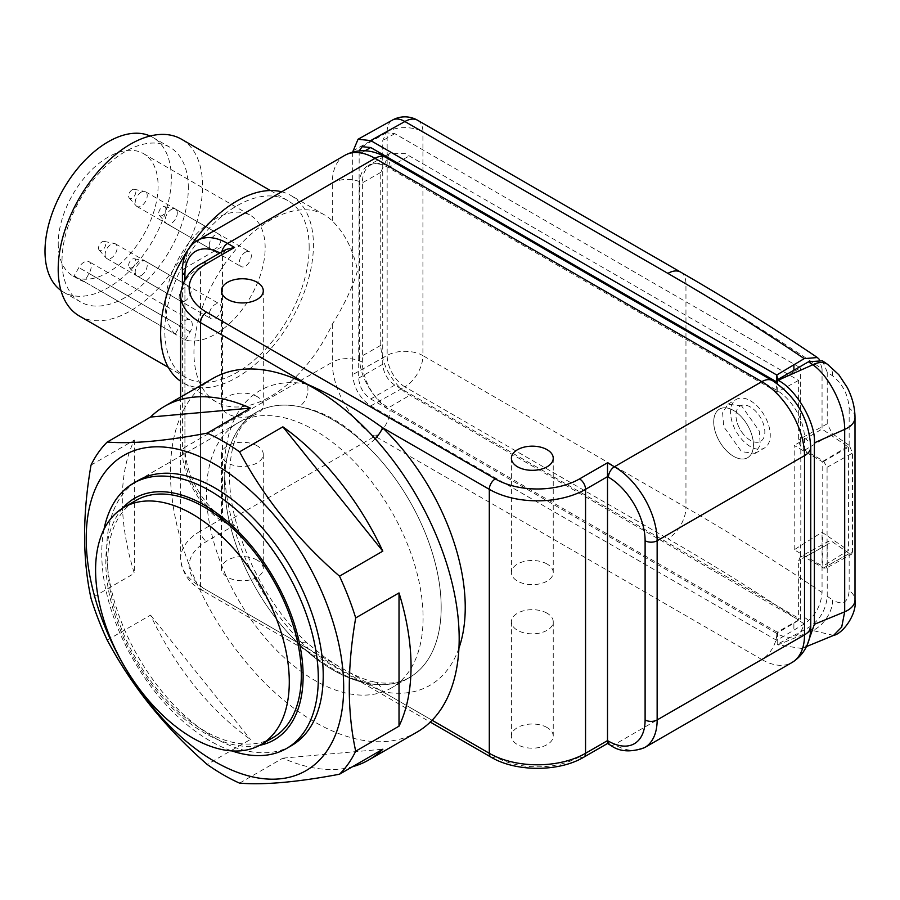 <?xml version="1.0" encoding="UTF-8"?>
<svg xmlns="http://www.w3.org/2000/svg" width="900" height="900" viewBox="0 0 900 900"><rect width="100%" height="100%" fill="white"/><g stroke="black" fill="none" stroke-linecap="round" stroke-linejoin="round"><path stroke-width="0.67" stroke-dasharray="4.5 3.38" d="M105.109 254.666A8.505 4.916 120 0 0 106.144 257.963A8.505 4.916 120 0 0 106.875 258.559A8.505 4.916 120 0 0 111.127 258.142A8.505 4.916 120 0 0 117.146 247.725A8.505 4.916 120 0 0 115.38 243.833A8.505 4.916 120 0 0 114.502 243.495A8.505 4.916 120 0 0 111.127 244.249A8.505 4.916 120 0 0 105.109 254.666M185.164 300.881A8.505 4.916 -60 0 1 180.911 301.309A8.505 4.916 -60 0 1 179.606 294.491A8.505 4.916 -60 0 1 185.164 286.999A8.505 4.916 -60 0 1 189.416 286.571A8.505 4.916 -60 0 1 190.721 293.389A8.505 4.916 -60 0 1 185.164 300.881M98.539 248.096A5.107 2.948 120 0 0 99.157 250.076A5.107 2.948 120 0 0 103.207 249.39A5.107 2.948 120 0 0 105.761 243.934A5.107 2.948 120 0 0 104.175 241.391A5.107 2.948 120 0 0 100.451 243.304A5.107 2.948 120 0 0 98.539 248.096M141.21 275.512A8.505 4.916 120 0 0 147.218 265.095A8.505 4.916 120 0 0 145.463 261.191A8.505 4.916 120 0 0 144.574 260.865A8.505 4.916 120 0 0 141.21 261.619A8.505 4.916 120 0 0 135.191 272.036A8.505 4.916 120 0 0 136.226 275.332A8.505 4.916 120 0 0 136.946 275.929A8.505 4.916 120 0 0 141.21 275.512M221.254 307.834A8.505 4.916 -60 0 1 217.541 316.395A8.505 4.916 -60 0 1 210.982 318.668A8.505 4.916 -60 0 1 209.227 314.775A8.505 4.916 -60 0 1 212.94 306.214A8.505 4.916 -60 0 1 219.487 303.941A8.505 4.916 -60 0 1 221.254 307.834M132.221 267.548A5.107 2.948 120 0 0 135.675 262.609A5.107 2.948 120 0 0 134.246 258.761A5.107 2.948 120 0 0 132.221 259.211A5.107 2.948 120 0 0 129.037 263.261A5.107 2.948 120 0 0 129.24 267.435A5.107 2.948 120 0 0 132.221 267.548M177.3 212.996A8.505 4.916 120 0 0 175.534 209.104A8.505 4.916 120 0 0 174.656 208.766A8.505 4.916 120 0 0 171.281 209.52A8.505 4.916 120 0 0 165.263 219.938A8.505 4.916 120 0 0 166.297 223.234A8.505 4.916 120 0 0 167.029 223.83A8.505 4.916 120 0 0 171.281 223.414A8.505 4.916 120 0 0 177.3 212.996M245.317 252.259A8.505 4.916 -60 0 1 249.57 251.843A8.505 4.916 -60 0 1 250.875 258.66A8.505 4.916 -60 0 1 245.317 266.153A8.505 4.916 -60 0 1 241.065 266.58A8.505 4.916 -60 0 1 239.76 259.762A8.505 4.916 -60 0 1 245.317 252.259M165.915 209.194A5.107 2.948 120 0 0 164.329 206.662A5.107 2.948 120 0 0 160.605 208.575A5.107 2.948 120 0 0 158.692 213.368A5.107 2.948 120 0 0 159.311 215.347A5.107 2.948 120 0 0 163.361 214.661A5.107 2.948 120 0 0 165.915 209.194M141.21 192.15A8.505 4.916 120 0 0 135.191 202.579A8.505 4.916 120 0 0 136.226 205.875A8.505 4.916 120 0 0 136.946 206.471A8.505 4.916 120 0 0 141.21 206.044A8.505 4.916 120 0 0 147.218 195.626A8.505 4.916 120 0 0 145.463 191.734A8.505 4.916 120 0 0 144.574 191.396A8.505 4.916 120 0 0 141.21 192.15M209.227 245.317A8.505 4.916 -60 0 1 212.94 236.756A8.505 4.916 -60 0 1 219.487 234.472A8.505 4.916 -60 0 1 221.254 238.376A8.505 4.916 -60 0 1 217.541 246.938A8.505 4.916 -60 0 1 210.982 249.21A8.505 4.916 -60 0 1 209.227 245.317M132.221 189.754A5.107 2.948 120 0 0 129.037 193.804A5.107 2.948 120 0 0 129.24 197.977A5.107 2.948 120 0 0 132.221 198.079A5.107 2.948 120 0 0 135.675 193.14A5.107 2.948 120 0 0 134.246 189.292A5.107 2.948 120 0 0 132.221 189.754M84.353 281.678L185.411 340.031A70.605 40.77 120 0 0 237.634 315.169A70.605 40.77 120 0 0 265.162 247.748A70.605 40.77 120 0 0 250.549 215.426A70.605 40.77 120 0 0 196.132 234.338A70.605 40.77 120 0 0 165.308 305.404A70.605 40.77 120 0 0 175.196 334.136L74.138 275.794L78.874 267.593A10.204 5.895 -60 0 1 89.078 261.697A10.204 5.895 -60 0 1 89.078 273.488L84.353 281.678A70.605 40.77 -60 0 1 78.874 279.382A70.605 40.77 -60 0 1 74.138 275.794M58.23 243.585A70.605 40.77 120 0 0 72.855 275.906A70.605 40.77 120 0 0 127.271 256.984A70.605 40.77 120 0 0 158.096 185.929A70.605 40.77 120 0 0 143.471 153.607A70.605 40.77 120 0 0 89.055 172.519A70.605 40.77 120 0 0 58.23 243.585M60.941 290.452A89.325 51.57 120 0 0 63.495 292.118A89.325 51.57 120 0 0 132.334 268.178A89.325 51.57 120 0 0 171.326 178.29A89.325 51.57 120 0 0 152.82 137.396A89.325 51.57 120 0 0 150.109 136.013M188.325 188.111A89.325 51.57 120 0 0 169.83 147.218A89.325 51.57 120 0 0 100.991 171.146A89.325 51.57 120 0 0 62.01 261.034A89.325 51.57 120 0 0 80.505 301.928A89.325 51.57 120 0 0 149.344 277.999A89.325 51.57 120 0 0 188.325 188.111M79.335 315.99A102.082 58.939 120 0 0 158.006 288.641A102.082 58.939 120 0 0 202.567 185.906A102.082 58.939 120 0 0 181.417 139.174M309.161 247.455A102.082 58.939 120 0 0 288.022 200.722A102.082 58.939 120 0 0 209.351 228.071A102.082 58.939 120 0 0 164.79 330.806A102.082 58.939 120 0 0 185.94 377.539A102.082 58.939 120 0 0 264.6 350.19A102.082 58.939 120 0 0 309.161 247.455M185.411 340.031L190.148 331.83A10.204 5.895 120 0 0 190.148 320.04A10.204 5.895 120 0 0 179.933 325.935L175.196 334.136M375.165 438.761A17.01 6.266 -46.3 0 1 366.705 445.646C345.296 423.608 322.762 410.603 299.093 406.609A153.135 88.414 -120 0 0 256.331 412.29A153.135 88.414 -120 0 0 224.618 482.389A153.135 88.414 -120 0 0 299.093 644.164A153.135 88.414 -120 0 0 366.705 683.201A153.135 88.414 -120 0 0 409.466 677.52A153.135 88.414 -120 0 0 366.705 445.646A153.135 88.414 -120 0 0 299.093 406.609A17.01 12.397 101.2 0 0 307.44 384.604M257.164 560.149A20.914 12.082 0 0 0 234.36 557.539A20.914 12.082 0 0 0 221.445 568.688A20.914 12.082 0 0 0 227.576 577.238A20.914 12.082 0 0 0 250.38 579.847A20.914 12.082 0 0 0 263.284 568.688A20.914 12.082 0 0 0 257.164 560.149M257.164 445.826A20.914 12.082 0 0 0 234.36 443.205A20.914 12.082 0 0 0 221.445 454.365A20.914 12.082 0 0 0 227.576 462.904A20.914 12.082 0 0 0 250.38 465.525A20.914 12.082 0 0 0 263.284 454.365A20.914 12.082 0 0 0 257.164 445.826M547.11 727.549A20.914 12.082 0 0 0 524.306 724.939A20.914 12.082 0 0 0 511.402 736.087A20.914 12.082 0 0 0 517.523 744.637A20.914 12.082 0 0 0 540.326 747.248A20.914 12.082 0 0 0 553.241 736.087A20.914 12.082 0 0 0 547.11 727.549M547.11 613.226A20.914 12.082 0 0 0 524.306 610.605A20.914 12.082 0 0 0 511.402 621.765A20.914 12.082 0 0 0 517.523 630.304A20.914 12.082 0 0 0 540.326 632.925A20.914 12.082 0 0 0 553.241 621.765A20.914 12.082 0 0 0 547.11 613.226M257.164 396.63A20.914 12.082 0 0 0 234.36 394.02A20.914 12.082 0 0 0 221.445 405.169A20.914 12.082 0 0 0 227.576 413.719A20.914 12.082 0 0 0 250.38 416.329A20.914 12.082 0 0 0 263.284 405.169A20.914 12.082 0 0 0 257.164 396.63M547.11 564.03A20.914 12.082 0 0 0 524.306 561.42A20.914 12.082 0 0 0 511.402 572.569A20.914 12.082 0 0 0 517.523 581.119A20.914 12.082 0 0 0 540.326 583.729A20.914 12.082 0 0 0 553.241 572.569A20.914 12.082 0 0 0 547.11 564.03M324.36 214.819A108.045 62.381 -60 0 0 241.099 243.765A108.045 62.381 -60 0 0 193.939 352.496A108.045 62.381 -60 0 0 216.315 401.951A108.045 62.381 -60 0 0 332.291 324.225C344.509 304.504 352.924 286.605 357.559 270.529C352.946 249.188 344.52 232.684 332.291 221.006A108.045 62.381 -60 0 0 324.36 214.819L291.049 195.581A108.045 62.381 -60 0 1 313.425 245.047A108.045 62.381 -60 0 1 266.265 353.779A108.045 62.381 -60 0 1 183.004 382.725A108.045 62.381 -60 0 1 180.619 381.218M187.088 251.235A108.045 62.381 -60 0 1 189.686 247.241M281.689 191.801A108.045 62.381 -60 0 1 291.049 195.581M458.933 648.158A170.145 98.235 60 0 1 382.5 691.627A17.01 12.397 101.2 0 0 373.77 681.874C360.067 678.746 343.519 670.376 324.124 656.775L307.091 642.904A17.01 6.266 -46.3 0 0 299.093 644.164C322.83 664.852 345.364 677.857 366.705 683.201A17.01 12.397 101.2 0 1 373.759 681.874A17.01 12.397 101.2 0 0 373.759 681.874C388.406 684.518 400.309 683.055 409.466 677.52A153.135 88.414 -120 0 0 432.934 554.816A153.135 88.414 -120 0 0 332.899 419.873A153.135 88.414 -120 0 0 256.331 412.29A153.135 88.414 -120 0 0 232.864 534.994A153.135 88.414 -120 0 0 332.899 669.938A153.135 88.414 -120 0 0 409.466 677.52L391.365 687.971A153.135 88.414 -120 0 0 414.844 565.256A153.135 88.414 -120 0 0 314.798 430.324A153.135 88.414 -120 0 0 238.241 422.741A153.135 88.414 -120 0 0 214.763 545.445A153.135 88.414 -120 0 0 314.798 680.377A153.135 88.414 -120 0 0 391.365 687.971M226.046 249.469L222.514 254.385L222.514 518.332L226.046 523.249L234.551 525.285L227.621 521.28L375.007 436.196L761.816 659.52L614.43 744.604L607.511 740.61C607.511 744.356 607.511 744.356 607.511 740.61L579.533 756.765A59.546 34.38 180 0 1 495.315 756.765L206.572 590.051A59.546 34.38 180 0 1 206.572 541.429L234.551 525.285M432.101 720.259L382.5 691.627C357.851 680.04 332.798 665.572 307.361 648.248A170.145 98.235 60 0 1 224.618 468.495A170.145 98.235 60 0 1 306.495 384.12M291.51 745.616A153.135 88.414 -120 0 1 214.942 738.034A153.135 88.414 -120 0 1 114.907 603.09A153.135 88.414 -120 0 1 138.375 480.386L256.331 412.29L243.428 423.956C234.585 435.51 229.972 452.678 229.601 475.447C228.69 528.007 261.956 600.829 307.091 642.904A17.01 6.266 -46.3 0 1 307.361 648.248L200.554 586.586A8.505 4.916 120 0 0 202.32 590.479A8.505 4.916 120 0 0 206.572 590.051M272.959 737.663A136.969 79.076 60 0 1 204.469 730.879A136.969 79.076 60 0 1 114.998 610.189A136.969 79.076 60 0 1 135.99 500.434M122.659 508.162A139.523 80.55 -120 0 0 117.371 622.271A139.523 80.55 -120 0 0 204.469 732.971A139.523 80.55 -120 0 0 259.594 745.346M103.972 529.414A153.135 88.414 -120 0 0 210.026 740.869A153.135 88.414 -120 0 0 231.851 750.904M823.466 461.025L827.077 467.28L827.077 565.909L852.514 551.734L852.514 453.094L849.386 445.534L823.466 461.025L804.668 450.169C801.011 447.649 799.009 444.173 798.649 439.751L798.637 380.363L405.405 153.686L389.306 153.653L380.734 172.417L380.734 345.375C381.904 364.072 390.127 379.822 405.405 392.625L798.637 620.01L798.649 560.61L800.46 556.684L828.754 541.148L832.286 541.744L849.386 553.556L823.466 568.001L825.986 568.271L851.67 554.164L849.386 553.556M827.077 565.909L825.986 568.271M800.46 556.684L804.668 557.134L823.466 568.001M380.734 345.375L359.483 357.424A41.096 23.726 -120 0 0 388.541 407.756L409.59 395.392M798.637 620.01L777.217 632.16L777.217 644.4L808.515 627.581C819.832 620.224 826.076 609.795 827.224 596.306L827.224 544.68L828.754 541.148M777.217 632.16L388.541 407.756M833.558 635.423L812.835 630.529A25.526 15.964 124.4 0 0 832.68 600.019C842.692 605.722 848.183 602.584 849.161 590.625A25.526 14.737 180 0 1 855 599.996M852.514 551.734L851.67 554.164M827.224 596.306L832.68 600.019M808.515 627.581L812.835 630.529L777.994 644.85L801.81 648.472L807.188 644.962M777.994 644.85L777.217 644.4M822.42 360.821L827.224 372.184L832.68 375.919C842.692 384.019 848.183 394.774 849.161 408.161A25.526 14.737 180 0 1 855 417.532M827.617 364.376A25.526 15.919 -55.5 0 1 832.68 375.919M827.224 372.184L827.224 423.81L832.286 433.665L849.386 445.534M798.637 380.363L777.217 392.085L388.541 167.692L396.157 163.373M777.217 392.085L777.217 383.681M359.483 357.424L359.483 184.466A41.096 23.726 60 0 1 368.123 165.578A41.096 23.726 60 0 1 388.541 167.692M733.567 410.479A28.069 16.211 60 0 1 751.905 435.218A28.069 16.211 60 0 1 747.607 457.718A28.069 16.211 60 0 1 733.567 456.322A28.069 16.211 60 0 1 715.23 431.584A28.069 16.211 60 0 1 719.528 409.095A28.069 16.211 60 0 1 733.567 410.479A28.069 16.211 -120 0 0 719.528 409.095A28.069 16.211 -120 0 0 715.23 431.584A28.069 16.211 -120 0 0 733.567 456.322A28.069 16.211 -120 0 0 747.607 457.718A28.069 16.211 -120 0 0 751.905 435.218A28.069 16.211 -120 0 0 733.567 410.479M750.409 400.759A28.069 16.211 60 0 1 768.746 425.498A28.069 16.211 60 0 1 764.449 447.998A28.069 16.211 60 0 1 750.409 446.603A28.069 16.211 60 0 1 732.071 421.864A28.069 16.211 60 0 1 736.369 399.364A28.069 16.211 60 0 1 750.409 400.759M750.409 440.348A20.419 11.79 60 0 1 744.188 435.127A20.419 11.79 60 0 1 737.381 423.349A20.419 11.79 60 0 1 750.409 407.014A20.419 11.79 60 0 1 764.842 432.011A20.419 11.79 60 0 1 750.409 440.348M741.577 405.855L727.92 404.246L722.61 412.774L723.712 426.679L741.577 451.699L755.123 453.375L760.331 444.915L759.251 430.988L741.577 405.855M777.217 381.668L793.913 371.723L793.913 370.215L793.89 371.711L800.415 367.841L394.762 133.639L386.257 132.795L382.736 140.58L382.736 154.474M794.194 549.776L794.194 445.444L822.769 461.947L822.769 566.269L794.194 549.776L822.049 532.238L848.419 550.406L822.769 566.269M822.769 461.947L848.419 447.131L822.049 429.064L794.194 445.444M848.419 447.131L848.419 550.406M359.179 150.829L358.673 378.135C359.404 386.978 363.42 393.919 370.699 398.981L776.745 633.409L776.745 640.35L804.229 623.97C815.04 616.32 820.98 605.835 822.06 592.492L822.049 532.238M352.654 152.044L352.654 374.67C353.801 387.9 359.82 398.317 370.699 405.923L776.745 640.35L778.039 632.633L793.89 623.16L793.89 630.101L793.89 623.16M680.681 272.137A25.526 14.737 120 0 1 685.957 283.815L685.957 507.488L422.921 355.624L422.921 131.951L685.957 283.815A2552.164 1473.48 180 0 1 822.06 368.82L822.049 429.064M793.913 623.171L800.415 619.29L800.404 545.58M776.745 633.409L778.039 632.633M800.404 441.529L800.415 367.841M822.06 368.82L819.428 359.494M370.699 405.923L404.876 386.876A25.526 14.479 60.9 0 1 387.146 355.433L352.654 374.67M352.654 150.998L387.146 131.771A25.526 14.479 60.9 0 1 392.445 120.082M800.809 441.765L800.809 545.816M382.736 155.722L382.736 364.252C383.468 373.084 387.484 380.036 394.762 385.088L800.415 619.29M212.715 378.529A204.176 117.877 -120 0 0 181.417 542.137A204.176 117.877 -120 0 0 314.798 722.059A204.176 117.877 -120 0 0 416.891 732.173M239.569 783.146L282.881 758.149A204.176 117.877 -120 0 0 352.44 766.755M107.224 640.114L150.536 615.116A204.176 117.877 -120 0 0 250.481 739.44L207.169 764.438M91.024 465.109L134.336 440.1A204.176 117.877 -120 0 0 134.336 573.356L91.024 598.365M282.881 758.149L382.815 749.216M150.536 615.116L250.481 739.44M134.336 440.1L134.336 573.356M190.148 331.83L89.078 273.488M179.933 325.935L78.874 267.593M200.554 385.549L200.554 586.586A68.062 39.296 0 0 1 180.619 558.799A68.062 39.296 0 0 1 200.554 531.011L200.554 267.064L222.514 254.385L221.614 253.856A51.896 29.959 -120 0 0 219.994 252.968M804.521 438.277L804.521 617.49A39.139 22.59 60 0 1 776.857 633.465L390.049 410.141A39.139 22.59 60 0 1 362.374 362.216L362.374 183.004A39.139 22.59 60 0 1 390.049 167.029L776.857 390.353A39.139 22.59 60 0 1 804.521 438.277A21.262 12.274 180 0 1 810.754 446.963M332.291 324.225L332.291 362.216L184.916 447.311L184.916 268.099L332.291 183.004L332.291 221.006M184.916 279.551L184.916 454.252A51.896 29.959 -120 0 0 221.614 517.815L222.514 518.332L200.554 531.011A8.505 4.916 -120 0 0 206.572 541.429M180.619 294.84A68.062 39.296 180 0 1 200.554 267.064A8.505 4.916 -120 0 1 202.32 263.16M644.636 747.596A60.401 34.875 60 0 1 614.43 744.604A8.505 4.916 120 0 1 610.178 745.031M776.857 633.465A21.262 12.274 120 0 1 761.816 659.52A60.401 34.875 -120 0 0 792.011 662.512M226.046 523.249L223.369 521.707A8.505 4.916 -60 0 0 227.621 521.28A60.401 34.875 60 0 1 184.916 447.311A8.505 4.916 0 0 0 182.419 450.776A8.505 4.916 0 0 0 184.916 454.252M362.374 362.216A21.262 12.274 180 0 0 332.291 362.216A60.401 34.875 -120 0 0 375.007 436.196A21.262 12.274 120 0 0 390.049 410.141M182.419 271.564A8.505 4.916 0 0 1 184.916 268.099A60.401 34.875 60 0 1 197.426 240.446M344.801 155.351A60.401 34.875 -120 0 0 332.291 183.004A21.262 12.274 180 0 1 362.374 183.004M390.049 167.029A21.262 12.274 120 0 0 385.639 157.297M776.857 390.353A21.262 12.274 120 0 0 772.447 380.621M804.521 617.49A21.262 12.274 180 0 1 810.754 626.175M182.419 284.816L182.419 450.776C182.014 476.359 201.015 509.276 223.369 521.707A8.505 4.916 -60 0 1 221.614 517.815M221.828 251.91A8.505 4.916 120 0 0 221.614 253.856M491.062 757.181A8.505 4.916 120 0 0 495.315 756.765M583.785 757.181A8.505 4.916 60 0 1 579.533 756.765M804.668 557.134L832.286 541.744M827.224 544.68L798.649 560.61M849.161 553.399L849.161 590.625M849.161 445.376L849.161 408.161M804.668 450.169L832.286 433.665M827.224 423.81L798.649 439.751M827.077 467.28L852.514 453.094M397.159 162.799L409.579 155.756M380.734 172.417L359.483 184.466M777.701 379.575L778.039 381.184M822.06 592.492A2552.164 1473.48 0 0 0 685.957 507.488A25.526 14.737 -60 0 1 667.913 538.74A2526.649 1458.743 180 0 1 804.229 623.97M417.634 120.274A25.526 14.737 120 0 1 422.921 131.951A25.526 14.737 0 0 0 387.146 131.771L387.146 355.433A25.526 14.737 0 0 1 422.921 355.624A25.526 14.737 -60 0 1 404.876 386.876L667.913 538.74M394.762 133.639L382.736 140.58M394.762 385.088L370.699 398.981M382.736 364.252L358.673 378.135M365.119 150.75L358.673 154.474M106.875 258.559L180.911 301.309M99.157 250.076L106.144 257.963M136.946 275.929L210.982 318.668M134.246 258.761L144.574 260.865M175.534 209.104L249.57 251.843M164.329 206.662L174.656 208.766M145.463 191.734L219.487 234.472M129.24 197.977L136.226 205.875M72.855 275.906L78.874 279.382M152.82 137.396L169.83 147.218M270.382 190.53L288.022 200.722M168.3 367.358L185.94 377.539M63.495 292.118L80.505 301.928M143.471 153.607L250.549 215.426M136.946 206.471L210.982 249.21M134.246 189.292L144.574 191.396M159.311 215.347L166.297 223.234M167.029 223.83L241.065 266.58M129.24 267.435L136.226 275.332M145.463 261.191L219.487 303.941M104.175 241.391L114.502 243.495M115.38 243.833L189.416 286.571M190.148 320.04L89.078 261.697M221.445 454.365L221.445 568.688M511.402 621.765L511.402 736.087M221.445 405.169L221.445 290.846M511.402 572.569L511.402 458.246M180.619 397.058L180.619 558.799C182.216 573.266 189.45 583.83 202.32 590.479L430.267 722.081M216.315 401.951L183.004 382.725M553.241 572.569L553.241 458.246M263.284 405.169L263.284 290.846M553.241 621.765L553.241 736.087M263.284 454.365L263.284 568.688M801.81 648.472L806.479 646.549M389.306 153.653L385.256 155.936M384.233 156.51L368.123 165.578M755.123 453.375L764.449 447.998M737.381 423.349A34.031 34.031 0 0 0 744.188 435.127M727.92 404.246L736.369 399.364M386.257 132.795L362.194 146.689M138.375 480.386L238.241 422.741"/><path stroke-width="1.35" d="M150.109 136.013A89.325 51.57 120 0 0 82.282 163.17A89.325 51.57 120 0 0 45 251.224A89.325 51.57 120 0 0 60.941 290.452M270.382 190.53L181.417 139.174A102.082 58.939 120 0 0 102.758 166.523A102.082 58.939 120 0 0 58.196 269.257A102.082 58.939 120 0 0 79.335 315.99L168.3 367.358M307.44 384.604A17.01 12.397 101.2 0 0 307.361 384.289C332.798 395.426 357.84 409.882 382.5 427.669A17.01 6.266 -46.3 0 1 375.165 438.761M257.164 282.308A20.914 12.082 0 0 0 234.36 279.686A20.914 12.082 0 0 0 221.445 290.846A20.914 12.082 0 0 0 227.576 299.385A20.914 12.082 0 0 0 250.38 302.006A20.914 12.082 0 0 0 263.284 290.846A20.914 12.082 0 0 0 257.164 282.308M547.11 449.707A20.914 12.082 0 0 0 524.306 447.086A20.914 12.082 0 0 0 511.402 458.246A20.914 12.082 0 0 0 517.523 466.785A20.914 12.082 0 0 0 540.326 469.406A20.914 12.082 0 0 0 553.241 458.246A20.914 12.082 0 0 0 547.11 449.707M180.619 381.218A108.045 62.381 -60 0 1 160.627 333.259A108.045 62.381 -60 0 1 187.088 251.235M189.686 247.241A108.045 62.381 -60 0 1 281.689 191.801M607.511 462.757L614.43 466.762L761.816 381.668L375.007 158.344L227.621 243.439L234.551 247.433L206.572 263.588A59.546 34.38 0 0 0 206.572 312.21L495.315 478.912A59.546 34.38 0 0 0 579.533 478.912L607.511 462.757L607.511 740.61C607.511 744.356 607.511 744.356 607.511 740.61L608.423 741.127A51.896 29.959 -120 0 0 645.109 719.944L645.109 540.731A51.896 29.959 -120 0 0 608.423 477.18L607.511 476.651L585.551 489.33L585.551 753.289L607.511 740.61M234.551 247.433L226.046 249.469L202.32 263.16C189.45 269.82 182.216 280.373 180.619 294.84L180.619 397.058M123.953 507.375L135.99 500.434A136.969 79.076 60 0 1 204.469 507.218A136.969 79.076 60 0 1 293.951 627.908A136.969 79.076 60 0 1 272.959 737.663L260.921 744.615A136.969 79.076 -120 0 0 281.914 634.86A136.969 79.076 -120 0 0 192.442 514.159A136.969 79.076 -120 0 0 123.953 507.375A136.969 79.076 -120 0 0 102.96 617.13A136.969 79.076 -120 0 0 192.442 737.831A136.969 79.076 -120 0 0 260.921 744.615M259.594 745.346A139.523 80.55 -120 0 0 298.822 640.249A139.523 80.55 -120 0 0 204.469 505.136A139.523 80.55 -120 0 0 122.659 508.162M231.851 750.904A153.135 88.414 -120 0 0 286.594 748.451A153.135 88.414 -120 0 0 310.061 625.748A153.135 88.414 -120 0 0 210.026 490.815A153.135 88.414 -120 0 0 133.459 483.221A153.135 88.414 -120 0 0 103.972 529.414M814.387 442.879L844.684 429.368C844.92 407.52 829.755 376.594 812.835 364.759A25.526 15.919 -55.5 0 1 827.606 364.376L838.834 374.738L847.26 387.517C852.345 397.519 854.921 407.52 855 417.532L855 417.532A25.526 14.737 180 0 1 844.684 429.368L844.684 611.831L841.702 627.086L833.558 635.423C843.143 633.577 857.34 613.586 855 599.996L855 599.996A25.526 14.737 180 0 1 844.684 611.831L814.387 624.285L814.387 442.879C816.008 423.225 796.028 388.845 777.994 380.295L777.217 379.845L808.515 361.789L822.42 360.821M807.188 644.962L814.387 624.285M827.606 364.376A25.526 15.919 -55.5 0 1 827.617 364.376L822.42 360.81M777.217 383.681L777.217 379.845M819.428 359.494L817.369 357.536L804.229 358.627L793.913 364.781L793.89 370.226L793.913 364.781L776.745 375.007L777.701 379.575M370.699 140.58L358.054 139.252L392.445 120.082A25.526 14.479 60.9 0 1 404.876 121.534L370.699 140.58L776.745 375.007L776.745 381.96L370.699 147.532L362.194 146.689L359.179 150.829M358.054 139.252L352.654 152.044M382.736 154.474L382.736 155.722M214.942 464.355A182.059 105.109 60 0 1 343.676 687.33A182.059 105.109 60 0 1 214.942 761.648A182.059 105.109 60 0 1 86.209 538.684A182.059 105.109 60 0 1 214.942 464.355M239.569 783.146A204.176 117.877 60 0 1 223.369 774.844A204.176 117.877 60 0 1 207.169 764.438C165.127 727.751 131.816 686.306 107.224 640.114A204.176 117.877 60 0 1 91.024 598.365C82.462 558.934 82.462 514.519 91.024 465.109A204.176 117.877 60 0 1 107.224 442.058L150.536 417.049A204.176 117.877 -120 0 1 164.588 406.316L212.715 378.529A204.176 117.877 -120 0 1 314.798 388.642A204.176 117.877 -120 0 1 448.189 568.564A204.176 117.877 -120 0 1 416.891 732.173L368.764 759.96A204.176 117.877 -120 0 0 382.815 749.216L339.502 774.225C297.473 782.156 264.161 785.126 239.569 783.146M399.015 726.165L399.015 592.92A204.176 117.877 -120 0 1 399.015 726.165L355.702 751.174A204.176 117.877 60 0 1 339.502 774.225M355.702 751.174C347.141 711.742 347.141 667.327 355.702 617.918A204.176 117.877 60 0 0 339.502 576.169C297.787 539.865 264.476 498.42 239.569 451.845A204.176 117.877 60 0 0 223.369 441.439A204.176 117.877 60 0 0 207.169 433.136C165.442 441.034 132.131 444.015 107.224 442.058M286.594 748.451L291.51 745.616A153.135 88.414 -120 0 0 314.978 622.913A153.135 88.414 -120 0 0 214.942 487.969A153.135 88.414 -120 0 0 138.375 480.386L133.459 483.221M339.502 576.169L382.815 551.16A204.176 117.877 -120 0 0 282.881 426.836L239.569 451.845M399.015 592.92L355.702 617.918M352.44 766.755A204.176 117.877 -120 0 0 368.764 759.96M207.169 433.136L250.481 408.127A204.176 117.877 -120 0 0 164.588 406.316M382.815 551.16L282.881 426.836M250.481 408.127L150.536 417.049M306.495 384.12A170.145 98.235 60 0 1 307.361 384.289L200.554 322.627L200.554 385.549M219.994 252.968A51.896 29.959 -120 0 0 184.916 275.04L184.916 279.551M432.101 720.259L489.296 753.289L489.296 489.33L382.5 427.669A170.145 98.235 60 0 1 458.933 648.158M772.447 380.621C796.129 396.428 808.898 418.545 810.754 446.963A21.262 12.274 180 0 1 804.521 455.647L657.146 540.731L657.146 719.944L804.521 634.86L804.521 455.647A60.401 34.875 -120 0 0 761.816 381.668A21.262 12.274 120 0 1 772.447 380.621L385.639 157.297A21.262 12.274 120 0 0 375.007 158.344A60.401 34.875 -120 0 0 344.801 155.351L197.426 240.446A60.401 34.875 60 0 1 227.621 243.439A8.505 4.916 120 0 0 221.828 251.91M206.572 312.21A8.505 4.916 120 0 0 200.554 322.627A68.062 39.296 180 0 1 180.619 294.84M579.533 478.912A8.505 4.916 60 0 1 585.551 489.33A68.062 39.296 180 0 1 489.296 489.33A8.505 4.916 120 0 1 495.315 478.912M491.062 757.181A8.505 4.916 120 0 1 489.296 753.289A68.062 39.296 0 0 0 585.551 753.289A8.505 4.916 60 0 1 583.785 757.181C559.012 772.043 515.835 772.043 491.062 757.181L430.267 722.081M645.109 719.944A8.505 4.916 0 0 0 657.146 719.944A60.401 34.875 60 0 1 644.636 747.596L792.011 662.512A60.401 34.875 -120 0 0 804.521 634.86A21.262 12.274 180 0 0 810.754 626.175C811.069 636.874 807.413 652.916 792.011 662.512M608.423 477.18A8.505 4.916 -60 0 1 614.43 466.762A60.401 34.875 60 0 1 657.146 540.731A8.505 4.916 0 0 1 645.109 540.731M182.419 284.816L182.419 271.564A8.505 4.916 0 0 0 184.916 275.04M206.572 263.588A8.505 4.916 -120 0 0 202.32 263.16M608.423 741.127A8.505 4.916 120 0 0 610.178 745.031L607.511 743.49L583.785 757.181M808.515 361.789L812.835 364.759L777.994 380.295M396.157 163.373L397.159 162.799M804.229 358.627A2526.649 1458.743 0 0 0 667.913 273.398L404.876 121.534A25.526 14.737 120 0 1 417.634 120.274A25.526 25.526 0 0 0 392.445 120.082M417.634 120.274L680.681 272.137A25.526 14.737 120 0 0 667.913 273.398M370.699 147.532L365.119 150.75M344.801 155.351C360.664 146.869 376.391 151.594 385.639 157.297M810.754 446.963L810.754 626.175M182.419 271.564C182.183 262.091 184.984 248.276 197.426 240.446M610.178 745.031C619.211 751.793 630.686 752.648 644.636 747.596M806.479 646.549L833.558 635.423M385.256 155.936L384.233 156.51M855 599.996L855 417.532M817.369 357.536C773.719 328.016 728.156 299.554 680.681 272.137"/></g></svg>
